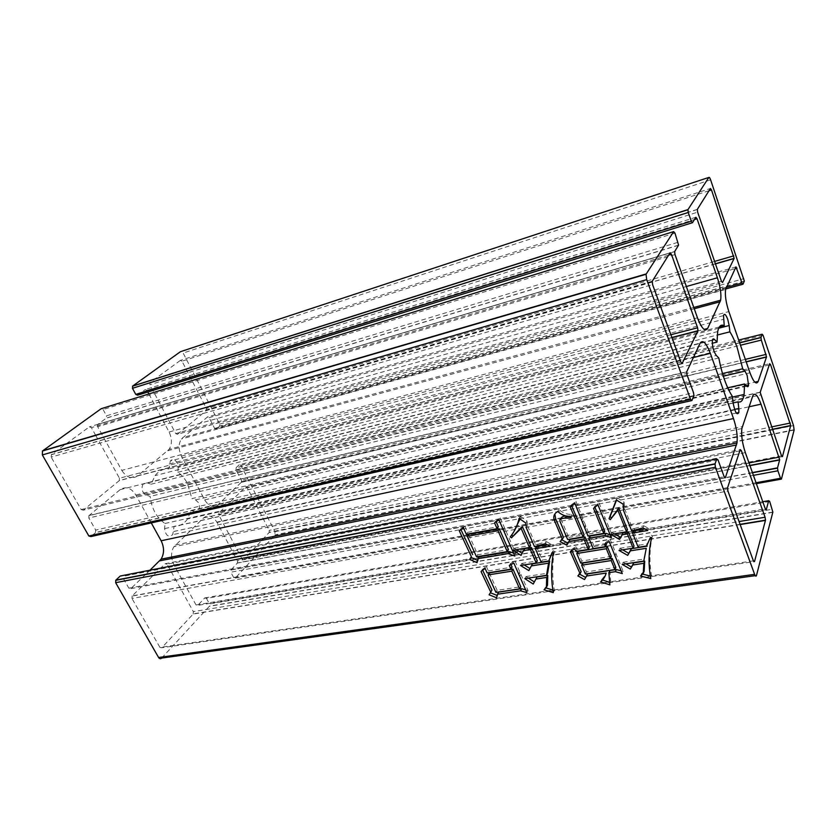 <?xml version="1.0" encoding="UTF-8"?>
<svg xmlns="http://www.w3.org/2000/svg" width="836" height="836" viewBox="0 0 836 836"><rect width="100%" height="100%" fill="white"/><g stroke="black" fill="none" stroke-linecap="round" stroke-linejoin="round"><path stroke-width="0.63" stroke-dasharray="4.18 3.13" d="M722.492 373.546L191.935 498.622L195.551 499.897L198.477 502.676C199.804 505.498 199.814 508.037 198.529 510.294L194.809 511.653L191.183 510.42L187.525 518.957C184.056 523.921 179.583 526.398 174.097 526.398L172.718 534.685C168.402 537.673 165.695 535.657 164.587 528.613L164.964 523.482C156.572 517.662 151.629 508.643 150.146 496.417L146.196 495.069C142.047 492.404 140.991 488.757 143.029 484.107L147.167 482.821L151.097 484.211L155.109 475.611C158.84 470.804 163.438 468.588 168.914 468.944L170.293 460.981C172.603 458.724 174.902 459.309 177.19 462.747L178.193 467.376L177.859 472.288C181.663 474.911 184.829 478.589 187.379 483.312L191.935 498.622M772.454 429.453L269.14 532.501L243.746 559.765L781.984 456.749M269.14 532.501L269.223 530.39L771.576 426.903M769.235 364.987L247.111 487.492L269.223 530.39M247.111 487.492L245.627 486.918L769.674 363.681M760.237 392.147L218.969 512.886L245.627 486.918M218.969 512.886L218.854 515.112L760.582 394.989M781.524 455.819L242.221 559.294L218.854 515.112M242.221 559.294L243.746 559.765M668.612 255.147L91.406 427.624L95.607 435.211M95.722 435.399L119.443 478.234L670.88 334.724M91.406 427.624L89.4 426.851L670.085 252.806M652.279 281.199L51.456 454.565L89.4 426.851M51.456 454.565L51.174 457.114L652.582 284.595M680.859 362.061L81.144 509.552L51.174 457.114M81.144 509.552L83.224 510.19L681.685 363.472M671.956 337.66L119.234 480.648L83.224 510.19M119.234 480.648L119.443 478.234M727.56 487.66L132.161 595.911L165.277 563.704L740.226 449.611M132.161 595.911L131.963 598.461L727.937 491.066M753.403 560.862L159.927 647.398L131.963 598.461M159.927 647.398L161.776 647.764L753.8 561.688M740.153 524.569L193.189 614.042L161.776 647.764M193.189 614.042L193.335 611.628L739.055 521.539M739.808 450.876L167.075 564.206L193.335 611.628M167.075 564.206L165.277 563.704M746.161 361.737L241.405 482.194L218.081 504.672C213.379 508.163 208.906 506.574 204.674 499.897L181.422 456.101C178.381 449.549 178.371 443.832 181.391 438.984L207.495 416.955L209.073 417.655L214.633 428.408L216.19 429.087L725.721 288.974M241.405 482.194L241.374 480.23L236.003 469.822L740.477 345.247M739.599 342.729L236.107 467.7L236.003 469.822M236.107 467.7L239.336 464.68L738.69 340.074M756.037 482.738L233.746 577.645L235.313 578.084L275.023 534.883L274.94 531.665L240.831 465.286L239.336 464.68M233.746 577.645L230.84 572.2L753.414 475.339M749.882 465.422L237.497 562.9L230.809 570.121L230.84 572.2M237.497 562.9L237.466 560.851L217.088 522.458L749.077 406.766M171.62 557.048C171.349 552.983 172.122 549.534 173.951 546.723L203.597 517.902C208.446 514.328 212.95 515.843 217.088 522.458M769.705 501.495L206.429 598.357L204.757 597.918L197.766 605.4L196.063 604.971L173.961 564.927L171.788 558.448M206.429 598.357L209.481 603.937L772.433 509.249M161.672 658.089L209.345 606.299L209.481 603.937M145.433 574.562L130.792 588.659L128.859 588.178L122.213 576.527L120.259 576.025M149.989 570.194L145.673 574.332M686.669 371.874L88.877 515.687L120.091 489.677C125.891 486.009 131.158 487.785 135.881 495.016L151.274 522.918M88.877 515.687L88.825 518.027L95.722 530.108L693.514 392.669M693.859 396.076L95.482 532.657L95.722 530.108M95.482 532.657L90.905 536.576M674.976 233.119L103.079 409.525L101.125 408.731M103.079 409.525L106.517 415.805L678.195 242.241M674.61 251.657L97.728 424.5L106.486 418L106.517 415.805M97.728 424.5L97.687 426.715L121.784 470.386L697.475 317.837M148.892 393.955L169.091 432.024C172.185 438.628 172.185 444.386 169.081 449.319L137.459 475.966C131.848 479.55 126.623 477.69 121.784 470.386M137.574 395.198L145.203 389.586L146.99 390.37L147.847 392M744.28 281.283L219.544 426.203L219.669 424.103L183.157 353.053L180.419 351.705M219.544 426.203L216.19 429.087M715.459 263.894L206.252 410.601L177.431 434.302L722.199 282.631M206.252 410.601L206.387 408.49L714.602 261.407M709.022 190.712L182.018 361.204L186.073 369.073M186.114 369.167L206.387 408.49M182.018 361.204L180.367 360.41L710.412 188.487M697.339 209.345L150.072 382.533L180.367 360.41M150.072 382.533L149.895 384.748L697.652 212.166M721.437 281.272L175.738 433.602L149.895 384.748M175.738 433.602L177.431 434.302M177.859 472.288L717.194 335.058M151.097 484.211L712.262 343.272M719.388 326.928L168.914 468.944M164.964 523.482L732.357 396.379M718.793 357.965L150.146 496.417M191.183 510.42L727.707 387.82M733.109 402.931L174.097 526.398M554.864 514.088L558.981 509.532C562.513 512.855 566.703 514.485 571.563 514.433L570.476 516.46M571.563 514.433L572.158 515.843L571.072 517.871M572.158 515.843L567.445 516.136M560.862 518.738L559.848 521.037M560.956 519.01L568.72 537.454L567.644 539.513M568.72 537.454L584.113 534.821M571.688 505.811L571.281 504.944L570.194 506.95M571.281 504.944L575.962 501.381L574.875 503.376M575.962 501.381L589.046 533.974L588.011 536.054M589.046 533.974L604.762 531.288M594.95 507.285L594.574 506.386L593.539 508.413M594.574 506.386L598.984 502.854L597.959 504.881M598.984 502.854L612.339 535.657L611.356 537.757M612.339 535.657L610.04 534.821M589.913 536.075L594.239 546.525L593.226 548.625M594.239 546.525L606.466 544.508M606.069 543.557L605.609 542.418L604.616 544.518M605.609 542.418L610.144 539.408L609.162 541.509M610.144 539.408L623.207 571.416L622.266 573.58M623.207 571.416L621.023 570.821M609.831 570.518L610.823 582.671L609.862 584.845M610.823 582.671L609.402 582.222M602.683 580.059L601.586 579.703L600.603 581.866M601.586 579.703L605.546 574.781M579.651 574.186L578.888 573.757L577.854 575.889M578.888 573.757L581.135 571.625M571.928 550.579L571.427 549.545L570.361 551.624M571.427 549.545L575.774 546.619L574.719 548.698M575.774 546.619L576.934 549.367L575.879 551.457M576.934 549.367L589.317 547.329M561.844 539.816L561.228 539.481L560.13 541.54M561.228 539.481L563.454 537.245M558.981 509.532L557.863 511.538M577.791 551.436L581.825 561.019L611.315 556.348M582.682 563.067L586.391 571.897L615.85 567.404M586.391 571.897L585.378 574.039M581.825 561.019L580.79 563.13M460.981 529.7L460.605 528.948L464.774 526.001L463.468 527.944M464.774 526.001L467.648 532.333L466.342 534.298M467.648 532.333L498.34 526.711M496.166 521.779L495.79 520.943L494.536 522.908M495.79 520.943L500.168 517.902L498.925 519.877M500.168 517.902L516.063 554.028L514.882 556.065M516.063 554.028L513.471 553.087M479.383 556.64L477.042 562.722M478.296 560.695L477.649 560.402M460.605 528.948L459.288 530.891M468.547 534.329L477.816 554.79L508.445 549.576M477.816 554.79L476.541 556.807M511.548 534.998L510.253 536.942M511.465 534.935L514.38 530.452M520.044 519.01L520.305 516.366L519.104 518.351M520.305 516.366L527.014 521.079L525.834 523.075M527.014 521.079L527.652 526.157L526.471 528.164M527.652 526.157L535.625 544.581L534.476 546.629M535.625 544.581L538.144 544.152L537.005 546.201M538.144 544.152L546.41 541.644L545.281 543.693M546.41 541.644L551.008 544.163L549.889 546.221M551.008 544.163L547.287 544.79M536.503 546.619L542.345 560.11L541.216 562.179M542.345 560.11L549.921 558.876M552.199 552.92L553.045 550.757L551.938 552.826M553.045 550.757L554.425 551.258L553.327 553.327M554.425 551.258C552.157 564.175 552.126 577.268 554.362 590.529L553.275 592.661M554.362 590.529L552.93 590.08M545.877 587.896L545.156 587.677L544.058 589.798M545.156 587.677L547.507 585.231M528.383 578.094L525.98 576.558L524.83 578.637M525.98 576.558L547.622 573.203M532.49 563.84L528.833 570.591M524.141 564.927L521.716 563.443L520.546 565.512M521.716 563.443L537.329 560.925M524.705 548.615L521.037 555.407M516.512 549.67L514.265 548.228L513.074 550.255M514.265 548.228L530.599 545.438M482.675 570.267L482.288 569.483L486.333 566.38L485.089 568.417M486.333 566.38L488.391 570.936L487.158 572.984M488.391 570.936L512.102 567.121M510.984 564.613L510.493 563.495L509.302 565.554M510.493 563.495L514.997 560.987L513.806 563.036M514.997 560.987L528.049 590.55L526.91 592.661M528.049 590.55L525.541 589.829M498.684 592.139L496.563 597.782M497.765 595.692L497.169 595.462M490.377 592.745L489.081 594.793M490.293 592.714L491.976 590.07M482.288 569.483L481.034 571.521M489.269 572.89L497.138 590.32L520.807 586.767M497.138 590.32L495.936 592.4M616.55 500.085L617.271 497.89L616.289 499.928M617.271 497.89L624.084 502.112L623.123 504.15M624.084 502.112L624.565 508.643L623.604 510.702M624.565 508.643L632.622 528.812L631.692 530.912M632.622 528.812L634.608 528.467L633.678 530.578M634.608 528.467L643.762 525.76L642.853 527.861M643.762 525.76L648.652 528.394L647.764 530.505M648.652 528.394L644.984 529.01M633.479 530.954L639.164 545.177L638.255 547.319M639.164 545.177L647.461 543.839L646.615 545.971M647.806 543.055L650.46 537.349M651.348 535.218L652.435 535.803L651.558 537.935M652.435 535.803C649.426 549.158 649.164 562.68 651.631 576.37L650.763 578.575M651.631 576.37L650.418 576.067M642.55 574.102L641.463 573.83L640.575 576.014M641.463 573.83L644.148 571.218M625.903 563.83L623.154 562.252L622.214 564.394M623.154 562.252L644.66 558.929M622.642 549.827L619.957 548.28L619.006 550.412M619.957 548.28L634.033 546.012M614.418 533.828L611.816 532.344L610.834 534.434M611.816 532.344L627.481 529.679M718.688 328.224L178.193 467.376M746.767 386.242L194.809 511.653M691.309 400.684L691.894 400.559M181.422 456.101L728.846 311.577M726.087 287.929L182.697 437.594M204.674 499.897L749.976 372.793M218.081 504.672L754.835 382.156M241.27 482.362L746.224 361.894M745.346 359.365L241.374 480.23M763.059 335.278L240.831 465.286M274.94 531.665L793.531 425.597M794.127 430.038L274.804 535.176M235.313 578.084L756.361 483.647M752.421 472.57L230.955 569.933M237.351 563.088L749.955 465.621M748.993 462.904L237.466 560.851M203.597 517.902L752.787 395.919M175.32 545.072L742.295 426.611M173.961 564.927L745.336 452.61M196.063 604.971L765.295 508.81M765.734 509.699L197.766 605.4M204.757 597.918L762.777 501.715M772.819 512.343L209.345 606.299M755.253 575.67L756.465 575.502M718.04 459.957L122.213 576.527M128.859 588.178L724.143 476.719M724.718 477.784L130.792 588.659M135.881 495.016L693.378 357.526M120.091 489.677L700.15 343.115M89.076 515.478L686.743 371.633M687.087 375.019L88.825 518.027M678.508 245.303L106.297 418.167M97.916 424.322L674.694 251.469M675.007 254.583L97.687 426.715M137.459 475.966L704.079 329.384M167.722 450.75L694.246 308.756M169.091 432.024L686.346 286.518M146.99 390.37L694.465 219.523M695.855 217.276L145.203 389.586M710.621 179.834L183.157 353.053M219.669 424.103L743.956 278.639M726.359 287.344L214.633 428.408M209.073 417.655L735.147 268.649M735.973 266.893L207.495 416.955M169.269 464.001L723.516 319.321M146.196 495.069L716.274 355.425M712.471 339.98L147.167 482.821M173.742 531.497L734.562 409.4M733.12 403.077L164.587 528.613M195.551 499.897L723.307 376.179M746.224 385.689L198.529 510.294M725.617 289.434L181.391 438.984M741.845 428.555L173.951 546.723M693.786 307.449L169.081 449.319M723.516 315.6L170.293 460.981M717.685 331.589L155.109 475.611M712.376 340.336L143.029 484.107M736.286 413.057L172.718 534.685M732.43 397.069L187.525 518.957M772.391 429.276L269.265 532.323M760.185 392.345L218.823 513.074M671.883 337.483L119.412 480.46M652.184 281.418L51.247 454.753M727.498 487.931L131.983 596.131M740.069 524.329L193.356 613.833M739.661 342.885L235.971 467.867M794.179 429.694L275.023 534.883M752.494 472.779L230.809 570.121M772.861 512.092L209.502 606.09M693.943 395.825L95.68 532.448M678.581 245.115L106.486 418M744.333 281.115L219.69 426.046M715.407 263.758L206.398 410.445M697.276 209.502L149.905 382.689M580.821 518.56L581.887 516.523M581.605 520.462L582.661 518.424M582.546 522.761L583.601 520.723M584.406 527.317L585.451 525.259M584.824 528.342L585.869 526.283M603.707 519.982L604.71 517.933M614.784 556.264L615.745 554.132M504.003 532.166L505.226 530.17M518.477 574.332L519.647 572.263M518.717 574.886L519.877 572.806M519.522 576.798L520.692 574.719"/><path stroke-width="1.25" d="M717.194 335.058L729.901 331.829C732.524 336.009 734.99 341.401 737.289 348.027L742.713 368.77L722.492 373.546M712.262 343.272L717.027 342.081L717.685 331.589C718.897 326.061 721.081 324.086 724.237 325.674L723.516 315.6C724.394 313.145 725.794 314.378 727.728 319.31L729.159 325.528L718.688 328.224M723.307 376.179L744.96 371.1L747.102 375.249L748.565 385.145C748.293 386.734 747.687 387.099 746.767 386.242L744.531 383.975L744.124 394.456C743.141 400.329 741.124 402.785 738.052 401.844L733.109 402.931M485.089 568.417L487.158 572.984L510.911 569.18L509.302 565.554L513.806 563.036L526.91 592.661L520.525 590.822L497.493 594.229L496.563 597.782L489.081 594.793L490.763 592.149L481.034 571.521L485.089 568.417M463.468 527.944L466.342 534.298L497.096 528.686L494.536 522.908L498.925 519.877L514.882 556.065L508.131 553.61L478.119 558.657L477.042 562.722L469.707 559.368L471.358 556.619L459.288 530.891L463.468 527.944M115.87 580.121L120.259 576.025L716.807 458.964L715.041 463.823L115.87 580.121L115.65 582.682L715.407 467.261L754.615 574.353L158.589 657.493C159.54 658.862 160.564 659.061 161.672 658.089L755.253 575.67M115.65 582.682L158.589 657.493M570.476 516.46L571.072 517.871C567.539 518.822 559.671 516.711 559.848 521.037L567.644 539.513L583.068 536.89L570.194 506.95L574.875 503.376L588.011 536.054L603.759 533.368L593.539 508.413L597.959 504.881L611.356 537.757L605.013 535.427L588.889 538.154L593.226 548.625L605.483 546.619L604.616 544.518L609.162 541.509L622.266 573.58L615.369 571.688L608.859 572.67L609.862 584.845L600.603 581.866C603.393 579.536 605.264 576.6 606.194 573.068L586.6 576.014L584.531 579.567L577.854 575.889L580.111 573.747L570.361 551.624L574.719 548.698L575.879 551.457L588.293 549.43L583.946 538.99L568.898 541.529L566.85 545.208L560.13 541.54L562.367 539.304L554.55 520.859C552.889 516.7 553.986 513.586 557.863 511.538C561.405 514.861 565.606 516.502 570.476 516.46M529.439 547.475L521.131 528.383L511.413 537.841L510.253 536.942C514.621 531.508 517.568 525.301 519.104 518.351L525.834 523.075L526.471 528.164L534.476 546.629L545.281 543.693L549.889 546.221L535.353 548.667L541.216 562.179L548.803 560.956L551.938 552.826L553.327 553.327C551.049 566.265 551.039 579.379 553.275 592.661L544.058 589.798L546.399 587.353L546.671 577.415L535.949 579.055L533.222 584.04L524.83 578.637L546.514 575.304L548.594 563.161L531.351 565.92L528.833 570.591L520.546 565.512L536.189 562.994L530.327 549.513L523.535 550.652L521.037 555.407L513.074 550.255L529.439 547.475L530.599 545.438L522.322 526.387L521.131 528.383M626.54 531.78L617.856 510.179L610.27 519.658L609.047 518.717L616.289 499.928L623.123 504.15L623.604 510.702L631.692 530.912L642.853 527.861L647.764 530.505L632.549 533.054L638.255 547.319L646.615 545.971L650.46 537.349L651.558 537.935C648.548 551.311 648.287 564.854 650.763 578.575L640.575 576.014L643.271 573.412L643.824 563.318L632.8 565L630.313 569.076L622.214 564.394L643.772 561.092L646.27 548.301L630.417 550.83L627.669 555.386L619.006 550.412L633.113 548.144L627.397 533.922L622.266 534.789L619.528 539.419L610.834 534.434L626.54 531.78L627.481 529.679L618.828 508.131L617.856 510.179M646.709 279.621L690.557 399.378L88.846 535.991L42.333 454.941L646.709 279.621L646.04 274.281L42.469 450.991L42.333 454.941M171.788 558.448L171.62 557.048M151.274 522.918L161.129 540.777C164.347 547.423 164.326 553.557 161.087 559.179L149.989 570.194M88.846 535.991L90.905 536.576L691.309 400.684M691.299 221.237L135.756 394.404L132.485 388.301L688.258 212.49L691.299 221.237L692.501 222.7L695.855 217.276L697.025 218.729L717.403 277.782C720.381 286.988 721.458 294.46 720.642 300.197L707.632 328.464C705.062 332.07 701.676 328.527 697.475 317.837L675.007 254.583L674.61 251.657L678.581 245.115L674.976 233.119L673.67 231.603L101.125 408.731L42.469 450.991M147.847 392L148.892 393.955M135.756 394.404L137.574 395.198L692.218 222.784M740.477 345.247L761.324 340.095L766.539 356.878L758.2 381.394C756.298 385.051 753.56 382.188 749.976 372.793L728.846 311.577C725.909 302.444 724.833 295.056 725.617 289.434L735.973 266.893L742.013 283.028L742.985 284.219L744.333 281.115L710.621 179.834C709.889 177.838 709.294 177.033 708.834 177.431L180.419 351.705L132.684 386.044L132.485 388.301M693.378 357.526L710.339 353.335C706.232 342.823 702.836 339.416 700.15 343.115L686.669 371.874L687.087 375.019L693.514 392.669L693.943 395.825L691.894 400.559L690.557 399.378M770.573 364.674L790.699 425.524L782.433 456.655L781.524 455.819L760.185 392.345L769.674 363.681L770.573 364.674L769.235 364.987M711.488 189.918L734.154 258.355L722.523 282.537L721.437 281.272L697.652 212.166L697.339 209.345L710.412 188.487L711.488 189.918L709.022 190.712M652.279 281.199L670.085 252.806L671.423 254.301L697.6 327.775L697.997 330.732L682.228 363.336L680.859 362.061L652.582 284.595L652.279 281.199M729.901 331.829L729.159 325.528M744.96 371.1L742.713 368.77M734.562 409.4L738.825 408.48L738.052 401.844M738.825 408.48L738.857 412.503C737.007 415.701 735.095 412.556 733.12 403.077L732.357 396.379C726.494 387.204 721.98 374.403 718.793 357.965L716.274 355.425C713.39 351.089 712.094 346.062 712.376 340.336C712.753 338.747 713.463 338.455 714.508 339.468L712.471 339.98M717.027 342.081L714.508 339.468M753.403 560.862L727.937 491.066L727.498 487.931L740.226 449.611L741.333 450.573L765.076 517.244L765.515 520.159L754.511 561.583L753.403 560.862M708.834 177.431L687.955 209.596L132.684 386.044M688.258 212.49L687.955 209.596M673.67 231.603L646.04 274.281M710.339 353.335L733.496 418.554C736.579 427.875 737.749 436.005 736.986 442.934L725.355 477.659L724.143 476.719L718.04 459.957L716.807 458.964M715.407 467.261L715.041 463.823M762.777 501.715L768.702 500.691L769.705 501.495L772.861 512.092L756.465 575.502C756.037 576.683 755.42 576.297 754.615 574.353M768.702 500.691L766.309 509.594L765.295 508.81L745.336 452.61C742.295 443.352 741.135 435.337 741.845 428.555L752.787 395.919C754.772 392.147 757.52 394.905 761.021 404.175L779.695 459.748L777.532 467.878L752.421 472.57M753.414 475.339L777.898 470.804L777.532 467.878M777.898 470.804L780.5 478.296L756.037 482.738M738.69 340.074L762.15 334.212L763.059 335.278L793.531 425.597L794.127 430.038L781.42 479.101L780.5 478.296M762.15 334.212L760.979 337.42L739.599 342.729M761.324 340.095L760.979 337.42M724.237 325.674L719.388 326.928M727.707 387.82L744.531 383.975M567.445 516.136C563.83 515.718 561.635 516.585 560.862 518.738M571.688 505.811L584.113 534.821L583.068 536.89M594.95 507.285L604.762 531.288L603.759 533.368M610.04 534.821L606.006 533.337L605.013 535.427M606.006 533.337L589.913 536.075L588.889 538.154M606.069 543.557L606.466 544.508L605.483 546.619M621.023 570.821L616.32 569.535L615.369 571.688M616.32 569.535L609.831 570.518L608.859 572.67M609.402 582.222L602.683 580.059M605.546 574.781L606.194 573.068M607.166 570.915L587.624 573.872L586.6 576.014M587.624 573.872L584.531 579.567M585.555 577.415L579.651 574.186M571.928 550.579L581.135 571.625L580.111 573.747M583.946 538.99L584.991 536.911L589.317 547.329L588.293 549.43M584.991 536.911L569.974 539.471L568.898 541.529M569.974 539.471L566.85 545.208M567.937 543.139L561.844 539.816M554.55 520.859L555.679 518.842L563.454 537.245L562.367 539.304M555.679 518.842L554.864 514.088M610.353 558.479L611.315 556.348L607.323 546.608L577.791 551.436L576.746 553.526L580.79 563.13L610.353 558.479L606.34 548.719L576.746 553.526M614.899 569.567L615.85 567.404L612.171 558.427L582.682 563.067L581.647 565.178L585.378 574.039L614.899 569.567L611.21 560.559L581.647 565.178M612.171 558.427L611.21 560.559M607.323 546.608L606.34 548.719M496.166 521.779L498.34 526.711L497.096 528.686M513.471 553.087L509.333 551.572L508.131 553.61M509.333 551.572L479.383 556.64L478.119 558.657M477.649 560.402L470.981 557.361L469.707 559.368M470.981 557.361L471.358 556.619M472.633 554.613L460.981 529.7M507.243 551.603L508.445 549.576L499.238 528.739L468.547 534.329L467.251 536.294L476.541 556.807L507.243 551.603L497.995 530.724L467.251 536.294M499.238 528.739L497.995 530.724M522.322 526.387L511.413 537.841M512.625 535.824L511.548 534.998M514.38 530.452L520.044 519.01M547.287 544.79L536.503 546.619L535.353 548.667M552.199 552.92L548.803 560.956M552.93 590.08L545.877 587.896M546.671 577.415L547.768 575.314L547.507 585.231L546.399 587.353M547.768 575.314L537.078 576.955L535.949 579.055M537.078 576.955L533.222 584.04M534.361 581.94L528.383 578.094M548.594 563.161L549.701 561.081L547.622 573.203L546.514 575.304M549.701 561.081L532.49 563.84L531.351 565.92M529.961 568.501L524.141 564.927M530.327 549.513L531.477 547.465L537.329 560.925L536.189 562.994M531.477 547.465L524.705 548.615L523.535 550.652M522.134 553.307L516.512 549.67M510.984 564.613L512.102 567.121L510.911 569.18M525.541 589.829L521.674 588.722L520.525 590.822M521.674 588.722L498.684 592.139L497.493 594.229M497.169 595.462L490.377 592.745M482.675 570.267L491.976 590.07L490.763 592.149M519.658 588.868L520.807 586.767L512.98 569.097L489.269 572.89L488.036 574.938L495.936 592.4L519.658 588.868L511.789 571.166L488.036 574.938M512.98 569.097L511.789 571.166M618.828 508.131L610.27 519.658M611.252 517.588L610.04 516.658L609.047 518.717M610.04 516.658L616.55 500.085M644.984 529.01L633.479 530.954L632.549 533.054M647.461 543.839L647.806 543.055M650.418 576.067L642.55 574.102M643.824 563.318L644.702 561.155L644.148 571.218L643.271 573.412M644.702 561.155L633.719 562.837L632.8 565M633.719 562.837L630.313 569.076M631.222 566.902L625.903 563.83M646.27 548.301L643.772 561.092M647.158 546.159L631.347 548.698L630.417 550.83M631.347 548.698L627.669 555.386M628.599 553.244L622.642 549.827M627.397 533.922L628.338 531.821L634.033 546.012L633.113 548.144M628.338 531.821L623.228 532.689L622.266 534.789M623.228 532.689L619.528 539.419M620.49 537.308L614.418 533.828M646.197 273.926L42.824 450.677M790.657 425.723L772.454 429.453M771.576 426.903L790.302 423.047M671.423 254.301L668.612 255.147M670.88 334.724L697.6 327.775M697.924 330.941L671.956 337.66M681.685 363.472L682.228 363.336M765.462 520.42L740.153 524.569M753.8 561.688L754.511 561.583M741.333 450.573L739.808 450.876M739.055 521.539L765.076 517.244M754.835 382.156L758.2 381.394M746.224 361.894L766.497 357.066M766.152 354.38L745.346 359.365M756.361 483.647L780.939 479.195M749.955 465.621L779.654 459.978M779.288 457.104L748.993 462.904M749.077 406.766L761.021 404.175M766.309 509.594L765.734 509.699M725.355 477.659L724.718 477.784M159.655 560.883L736.506 444.961M161.129 540.777L733.496 418.554M704.079 329.384L707.632 328.464M694.246 308.756L720.141 301.765M686.346 286.518L717.403 277.782M694.465 219.523L697.025 218.729M742.013 283.028L726.359 287.344M735.147 268.649L736.965 268.126M734.102 258.523L715.459 263.894M714.602 261.407L733.778 255.858M725.721 288.974L742.692 284.303M748.565 385.145L746.224 385.689M736.986 442.934L161.087 559.179M720.642 300.197L693.786 307.449M738.857 412.503L736.286 413.057M744.124 394.456L732.43 397.069M790.699 425.524L772.391 429.276M697.997 330.732L671.883 337.483M765.515 520.159L740.069 524.329M766.539 356.878L746.161 361.737M760.938 337.608L739.661 342.885M777.49 468.108L752.494 472.779M779.695 459.748L749.882 465.422M714.968 464.084L115.681 580.341M687.882 209.763L132.506 386.201M734.154 258.355L715.407 263.758"/></g></svg>
